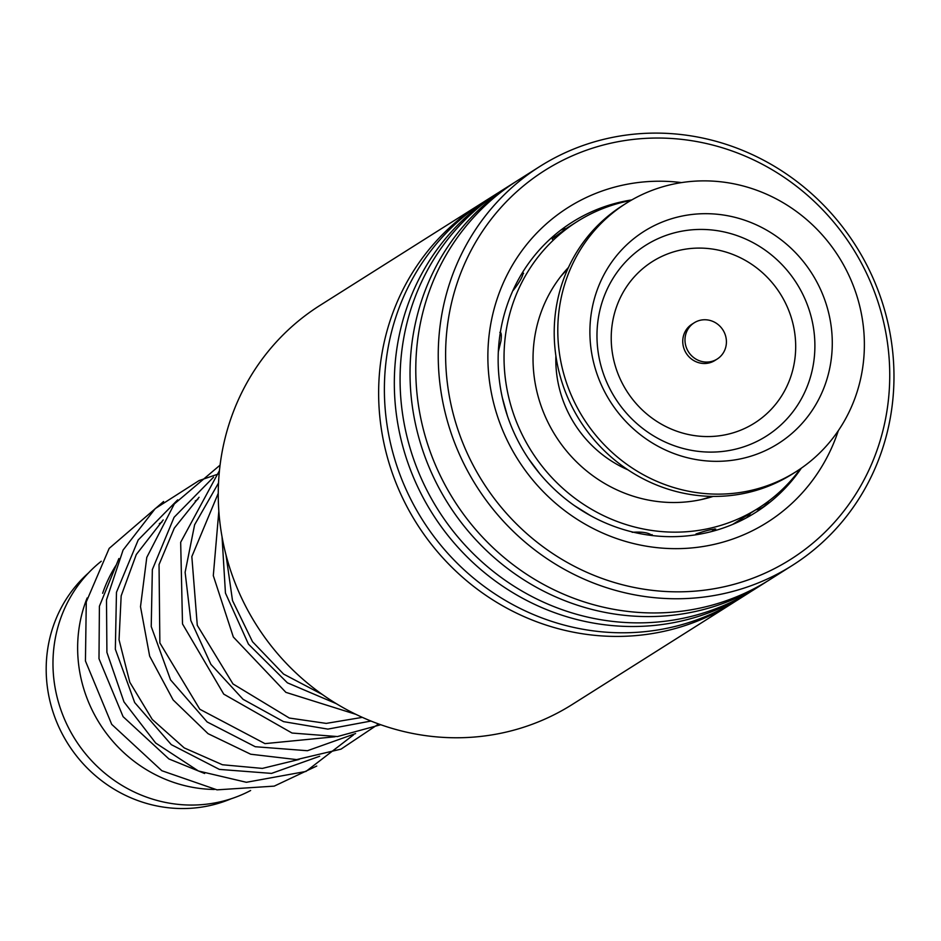 <?xml version="1.0" encoding="UTF-8"?>
<svg xmlns="http://www.w3.org/2000/svg" width="941" height="941" viewBox="0 0 941 941"><rect width="100%" height="100%" fill="white"/><g stroke="black" fill="none" stroke-linecap="round" stroke-linejoin="round"><path stroke-width="1.41" d="M231.121 798.791A135.198 128.588 -122.3 0 1 100.028 779.454A135.198 128.588 -122.3 0 1 47.05 653.889A135.198 128.588 -122.3 0 1 88.43 572.987M102.64 593.277A137.351 130.623 -122.3 0 1 115.966 565.388M214.325 789.464A137.351 130.623 -122.3 0 1 78.515 632.364A137.351 130.623 -122.3 0 1 87.148 597.97M250.624 790.511A137.351 130.623 -122.3 0 1 112.179 778.913A137.351 130.623 -122.3 0 1 53.849 647.949A137.351 130.623 -122.3 0 1 101.252 561.259M725.158 349.076A21.455 20.408 57.7 0 0 718.524 324.904A21.455 20.408 57.7 0 0 694.235 322.775A21.455 20.408 57.7 0 0 686.248 332.749A21.455 20.408 57.7 0 0 692.882 356.921A21.455 20.408 57.7 0 0 717.171 359.05A21.455 20.408 57.7 0 0 725.158 349.076M694.235 322.775L692 324.186A21.455 20.408 57.7 0 0 684.013 334.161A21.455 20.408 57.7 0 0 690.635 358.345A21.455 20.408 57.7 0 0 714.925 360.474L717.171 359.05M626.247 203.256L622.66 205.526A158.806 151.031 57.7 0 0 563.541 279.348A158.806 151.031 57.7 0 0 612.603 458.267A158.806 151.031 57.7 0 0 792.334 474.029L795.921 471.759A158.806 151.031 57.7 0 0 855.04 397.937A158.806 151.031 57.7 0 0 805.99 219.018A158.806 151.031 57.7 0 0 626.247 203.256A158.806 151.031 57.7 0 0 567.129 277.077A158.806 151.031 57.7 0 0 616.19 455.997A158.806 151.031 57.7 0 0 795.921 471.759M597.276 289.734A125.553 119.413 57.7 0 0 669.439 451.751A125.553 119.413 57.7 0 0 824.904 385.281A125.553 119.413 57.7 0 0 752.729 223.264A125.553 119.413 57.7 0 0 597.276 289.734M512.986 290.404L513.327 290.263C519.679 282.088 522.949 276.254 523.125 272.749L521.361 274.407M550.591 238.626L553.814 236.379M552.673 238.485L566.235 228.557M713.313 530.242L715.689 528.995M715.383 529.242C712.384 529.018 705.926 530.606 696.011 533.97L697.175 534.594M652.184 535.582C648.855 532.7 642.185 531.606 632.176 532.3M590.654 515.715L574.433 505.623M539.652 473.57L528.513 458.69M507.422 415.91L502.365 397.808M498.33 351.734L500.988 340.83C501.647 334.855 501.271 332.032 499.847 332.361M568.482 267.42A139.491 132.669 57.7 0 0 533.923 342.959A139.491 132.669 57.7 0 0 713.172 496.401M630.835 200.48A169.533 161.24 57.7 0 0 577.115 221.617A169.533 161.24 57.7 0 0 505.117 338.219A169.533 161.24 57.7 0 0 582.173 503.411A169.533 161.24 57.7 0 0 758.246 508.258A169.533 161.24 57.7 0 0 800.391 468.818M480.392 204.044L320.022 305.378A236.062 224.511 57.7 0 0 230.204 420.615A236.062 224.511 57.7 0 0 307.342 683.001A236.062 224.511 57.7 0 0 572.222 704.503L732.604 603.157A236.062 224.511 -122.3 0 1 467.724 581.656A236.062 224.511 -122.3 0 1 390.586 319.27A236.062 224.511 -122.3 0 1 480.392 204.044A236.062 224.511 -122.3 0 1 483.286 202.244M457.255 282.759A230.051 218.794 57.7 0 0 596.712 576.433A230.051 218.794 57.7 0 0 878.094 447.116A230.051 218.794 57.7 0 0 738.65 153.442A230.051 218.794 57.7 0 0 457.255 282.759M882.023 450.257A236.062 224.511 -122.3 0 1 792.216 565.494A236.062 224.511 -122.3 0 1 527.336 543.992A236.062 224.511 -122.3 0 1 450.186 281.606A236.062 224.511 -122.3 0 1 540.005 166.369A236.062 224.511 -122.3 0 1 804.884 187.871A236.062 224.511 -122.3 0 1 882.023 450.257M838.337 430.649A186.271 177.155 -122.3 0 1 838.055 431.484A186.271 177.155 -122.3 0 1 610.215 536.182A186.271 177.155 -122.3 0 1 497.295 298.403A186.271 177.155 -122.3 0 1 681.59 182.601M631.846 199.904A171.685 163.275 57.7 0 0 572.152 222.217A171.685 163.275 57.7 0 0 506.834 306.025A171.685 163.275 57.7 0 0 562.941 496.848A171.685 163.275 57.7 0 0 755.576 512.48A171.685 163.275 57.7 0 0 801.356 468.147M735.462 601.323A236.062 224.511 -122.3 0 1 732.604 603.157M751.165 591.395A236.062 224.511 -122.3 0 1 748.295 593.242L738.356 599.523A236.062 224.511 -122.3 0 1 473.476 578.021A236.062 224.511 -122.3 0 1 396.337 315.635A236.062 224.511 -122.3 0 1 486.144 200.398L496.095 194.117A236.062 224.511 -122.3 0 1 498.977 192.329M748.295 593.242A236.062 224.511 -122.3 0 1 483.415 571.74A236.062 224.511 -122.3 0 1 406.277 309.354A236.062 224.511 -122.3 0 1 496.095 194.117M766.856 581.479A236.062 224.511 -122.3 0 1 763.998 583.326L754.047 589.607A236.062 224.511 -122.3 0 1 489.167 568.105A236.062 224.511 -122.3 0 1 412.029 305.719A236.062 224.511 -122.3 0 1 501.847 190.482L511.786 184.201A236.062 224.511 -122.3 0 1 514.68 182.401M763.998 583.326A236.062 224.511 -122.3 0 1 499.118 561.812A236.062 224.511 -122.3 0 1 421.98 299.438A236.062 224.511 -122.3 0 1 511.786 184.201M792.216 565.494L769.75 579.691A236.062 224.511 -122.3 0 1 504.87 558.178A236.062 224.511 -122.3 0 1 427.732 295.803A236.062 224.511 -122.3 0 1 517.538 180.566L540.005 166.369M560.295 277.054A137.351 130.623 -122.3 0 1 567.741 269.032M555.884 355.839A115.884 110.215 57.7 0 0 627.906 469.818M711.396 496.377A137.351 130.623 -122.3 0 1 700.951 499.659M603.604 297.815A112.885 107.356 57.7 0 0 668.486 443.482A112.885 107.356 57.7 0 0 808.26 383.716A112.885 107.356 57.7 0 0 743.378 238.049A112.885 107.356 57.7 0 0 603.604 297.815M616.837 305.966A95.547 90.877 57.7 0 0 671.768 429.272A95.547 90.877 57.7 0 0 790.075 378.682A95.547 90.877 57.7 0 0 735.156 255.387A95.547 90.877 57.7 0 0 616.837 305.966M319.693 756.246L271.537 773.396L219.371 769.397L171.274 744.625L134.681 702.551L115.343 649.208L116.472 592.265L138.198 539.981L177.661 499.871M355.592 733.568L307.425 750.718L255.258 746.719L207.149 721.959L170.556 679.884L151.23 626.53L152.348 569.599L174.085 517.303L213.536 477.181M370.989 721.041L327.868 729.11L283.559 721.641L243.06 699.304L210.925 664.393L190.823 620.519L185.118 572.293L194.622 524.772L218.535 482.956M336.372 703.692L287.417 682.825L248.448 644.138L225.44 593.042L222.041 536.77M197.822 499.377L195.222 501.012M161.946 522.043L159.335 523.69M577.115 221.617L566.117 228.569M553.861 236.309L553.19 236.732M758.246 508.258L732.674 524.419M523.608 273.455A17.173 17.173 0 0 0 521.102 274.831M513.457 289.369A17.173 17.173 0 0 0 513.492 290.146M650.69 535.358A17.173 17.173 0 0 0 652.148 534.629M696.375 533.782A17.173 17.173 0 0 0 698.575 534.359M711.737 531.512A17.173 17.173 0 0 0 714.654 528.889M755.788 509.81A17.173 17.173 0 0 0 768.621 501.082M554.919 234.838A17.173 17.173 0 0 0 552.308 239.367M566.494 228.522A17.173 17.173 0 0 0 560.66 230.227M737.626 521.29A17.173 17.173 0 0 0 741.167 520.549M746.166 517.973A17.173 17.173 0 0 0 750.612 513.08M553.32 236.72A17.173 17.173 0 0 0 552.649 236.803M299.132 759.446L262.351 768.409L222.441 764.751L184.236 747.907L152.266 719.453L129.811 682.26L119.048 639.786L121.166 595.853L136.292 554.52L163.205 519.926M335.02 736.768L264.974 743.625L199.81 709.255L159.864 642.938L159.041 564.6L174.308 528.124L199.069 497.271M362.332 717.36L326.233 723.394L289.322 718.042L232.98 683.931L197.281 625.318L191.835 556.601L218.253 493.307M322.281 694.446L283.57 674.074L252.517 641.715L232.509 600.57L225.946 554.661M118.895 558.542L99.405 606.239L98.993 658.712L123.095 716.666L168.945 758.964L204.632 773.49M163.593 501.506L109.18 548.391L86.278 601.887L85.443 660.982L111.72 724.37L161.852 770.726L217.03 789.852L274.219 786.123L316.752 766.045M353.522 734.874L305.943 771.455L246.389 782.289L198.457 771.008L155.7 743.049L123.965 701.88L106.909 652.36L106.498 599.876L123.083 550.062L155.241 508.587L199.022 480.604L218.83 473.841M378.647 723.97L341.018 749.13L296.638 759.599L250.694 754.223L208.055 733.674L173.12 699.916L149.654 656.136L140.503 606.698L146.784 557.401L174.308 503.953L220.076 465.125M380.729 724.723L337.466 736.556L292.039 733.039L223.746 694.14L182.507 623.93L180.672 542.263L219.453 470.618M355.945 714.36L285.888 692.353L233.333 637.01L213.301 575.645L218.841 511.045"/></g></svg>
